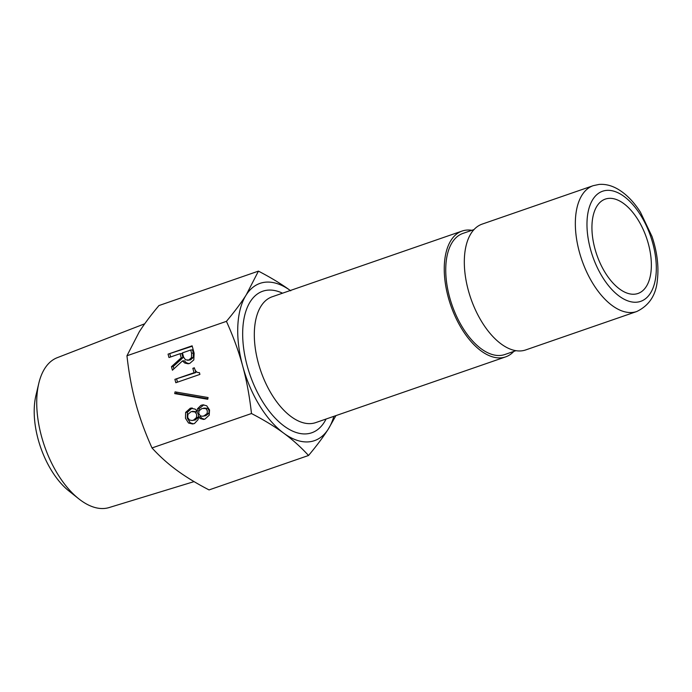 <?xml version="1.0" encoding="UTF-8"?>
<svg xmlns="http://www.w3.org/2000/svg" width="692" height="692" viewBox="0 0 692 692"><rect width="100%" height="100%" fill="white"/><g stroke="black" fill="none" stroke-linecap="round" stroke-linejoin="round"><path stroke-width="1.04" d="M174.721 393.601L175.059 391.871L208.076 397.537L207.738 399.267L174.721 393.601L176.503 393.437L176.754 392.156M207.825 398.808L176.503 393.437M190.707 350.014L182.437 352.877L183.596 357.15L185.551 359.866L188.829 360.022L191.433 357.669L191.589 353.257L190.707 350.014L192.488 349.849L193.371 353.093L193.215 357.505L190.611 359.849L187.549 360.307M192.134 345.818L194.132 353.188L193.803 359.909L189.755 363.404L188.112 363.776L184.79 363.032L186.563 362.868L184.245 360.766L182.463 360.93L172.42 370.211L171.46 366.673L181.209 357.816L180.084 353.69L168.978 357.539L168.052 354.148L192.134 345.818M168.052 354.148L192.246 346.225M170.647 356.96L169.834 353.984M180.084 353.69L181.866 353.525L182.991 357.652L181.209 357.816M171.46 366.673L173.242 366.509L182.991 357.652M173.882 368.862L173.242 366.509M184.79 363.032L182.463 360.93M189.011 363.62L186.563 362.868M174.903 379.346L194.037 372.728L192.834 368.308L194.322 367.789C195.256 371.232 196.952 372.85 199.417 372.642L199.901 374.407L175.82 382.737L174.903 379.346L195.819 372.564L195.101 369.9M177.489 382.157L176.685 379.181M192.834 368.308L194.426 368.161M194.037 372.728L195.819 372.564M205.784 408.488L202.003 408.505L198.993 410.84L198.812 413.643L200.351 415.849L202.367 416.264L204.01 415.875L207.142 413.496L207.323 410.693L205.784 408.488L207.565 408.323L203.777 408.098M202.367 416.264L205.784 415.71L208.923 413.332L209.105 410.529L207.565 408.323M194.962 411.913L191.226 411.593L187.921 414.344L187.696 417.492L189.444 419.949L191.952 420.502L193.552 420.139L196.485 417.51L196.71 414.37L194.962 411.913L196.744 411.749L192.471 411.316M191.952 420.502L195.326 419.975L198.267 417.345L198.492 414.205L196.744 411.749M198.621 416.93L198.024 419.715L194.469 423.53L192.497 423.971L188.518 423.011L185.473 418.262L185.638 412.397L190.309 408.202L195.144 409.11L197.021 411.039L197.488 408.782L201 405.304L202.938 404.855L206.666 405.763L209.546 409.923L209.226 415.2L204.884 419.118L203.543 419.43L200.126 418.504L198.621 416.93L200.403 416.766L201.908 418.34L204.434 419.265M197.021 411.039L198.803 410.875L199.27 408.617L203.811 404.837M193.405 423.833L190.3 422.847L187.255 418.089L187.42 412.233L192.238 407.986M290.303 290.502A83.222 43.786 70.9 0 0 246.205 294.93A83.222 43.786 70.9 0 0 242.719 366.137A83.222 43.786 70.9 0 0 283.772 433.209C274.81 426.609 264.05 420.053 251.481 413.531C249.587 396.412 246.663 380.617 242.719 366.137C238.792 351.648 233.368 336.719 226.431 321.348L126.956 355.766C128.85 372.884 131.774 388.679 135.719 403.168C139.646 417.648 145.078 432.578 152.006 447.949C159.541 456.218 167.793 463.649 176.763 470.24C185.715 476.831 196.485 483.397 209.053 489.919L308.528 455.492C300.994 447.231 292.742 439.801 283.772 433.209A83.222 43.786 70.9 0 0 328.293 429.083A83.222 43.786 70.9 0 0 333.847 416.333M251.481 413.531L152.006 447.949M471.901 230.298A66.579 35.032 70.9 0 0 466.52 230.099A66.579 35.032 70.9 0 0 462.1 231.05A66.579 35.032 70.9 0 0 450.769 305.423A66.579 35.032 70.9 0 0 505.644 356.882A66.579 35.032 70.9 0 0 513.81 351.415M38.787 383.385L35.906 395.565A65.576 34.505 70.9 0 0 68.923 490.974L78.724 498.776A79.312 41.728 -109.1 0 1 38.787 383.385A79.312 41.728 -109.1 0 1 57.228 357.695L144.74 323.769M648.361 243.809A49.936 26.27 -109.1 0 1 637.981 293.477A49.936 26.27 -109.1 0 1 596.824 254.881A49.936 26.27 -109.1 0 1 605.318 199.097A49.936 26.27 -109.1 0 1 648.361 243.809M194.071 481.615L109.094 507.565A79.312 41.728 -109.1 0 1 78.724 498.776M226.431 321.348C234.588 311.625 241.179 302.819 246.205 294.93L258.436 271.126L158.961 305.553C150.804 315.275 144.213 324.072 139.196 331.961L126.956 355.766M335.931 415.615L328.293 429.083C323.268 436.972 316.685 445.778 308.528 455.492M258.436 271.126C271.005 277.656 281.765 284.213 290.727 290.813M593.191 185.681L482.168 224.104A66.579 35.032 70.9 0 0 470.837 298.477A66.579 35.032 70.9 0 0 525.712 349.936L636.735 311.521C649.243 305.509 656.128 294.939 657.4 279.793C658.922 266.238 657.123 251.802 652.011 236.5L640.42 212.159C633.63 201.545 625.949 193.777 617.359 188.847C611.252 185.404 605.128 183.934 599.013 184.435L593.191 185.681A66.579 35.032 70.9 0 0 581.86 260.054A66.579 35.032 70.9 0 0 636.735 311.521M474.003 229.571L462.922 233.412A64.079 33.718 70.9 0 0 452.014 304.99A64.079 33.718 70.9 0 0 504.831 354.52L515.912 350.688M188.829 360.022L190.611 359.849M191.433 357.669L193.215 357.505M191.589 353.257L193.371 353.093M203.88 415.918L205.662 415.754M204.01 415.875L205.784 415.71M207.142 413.496L208.923 413.332M193.552 420.139L195.326 419.975M196.485 417.51L198.267 417.345M200.126 418.504L201.908 418.34M201.121 405.261L202.903 405.097M201 405.304L202.782 405.14M197.488 408.782L199.27 408.617M190.309 408.202L192.082 408.038M185.638 412.397L187.42 412.233M188.518 423.011L190.3 422.847M282.535 293.192A74.9 39.409 70.9 0 0 267.726 290.156A74.9 39.409 70.9 0 0 254.803 386.932A74.9 39.409 70.9 0 0 326.079 419.023M505.644 356.882L315.708 422.613A66.579 35.032 -109.1 0 1 260.832 371.146A66.579 35.032 -109.1 0 1 272.164 296.781L462.1 231.05M606.469 190.404A58.258 30.647 -109.1 0 1 656.232 271.731A58.258 30.647 -109.1 0 1 602.248 276.731A58.258 30.647 -109.1 0 1 606.469 190.404"/></g></svg>
